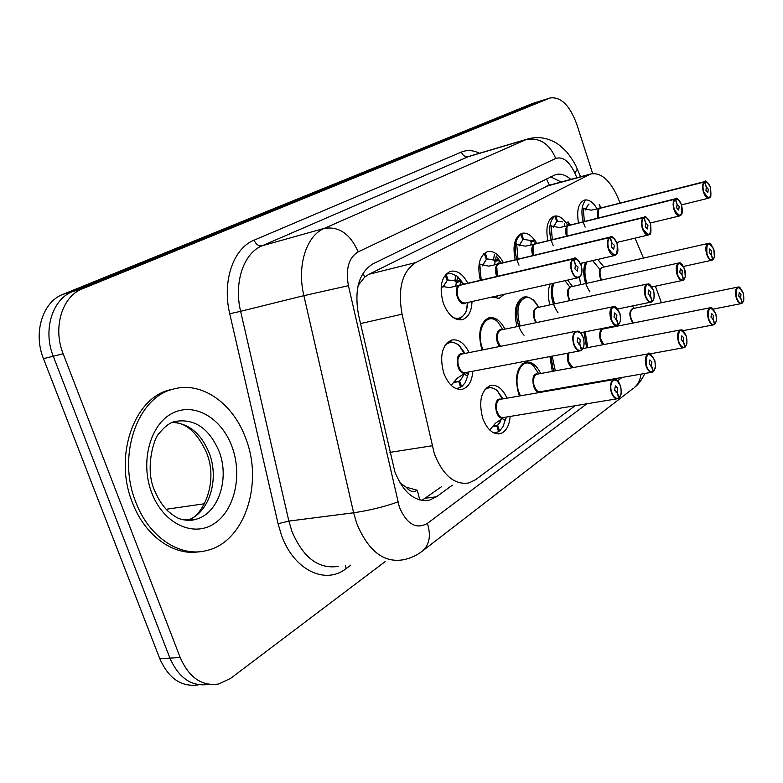 <?xml version="1.0" encoding="UTF-8"?>
<svg xmlns="http://www.w3.org/2000/svg" width="783" height="783" viewBox="0 0 783 783"><rect width="100%" height="100%" fill="white"/><g stroke="black" fill="none" stroke-linecap="round" stroke-linejoin="round"><path stroke-width="1.17" d="M480.351 280.304C477.023 265.359 479.323 255.826 487.271 251.715C493.251 250.443 498.634 254.093 503.4 262.657M515.224 259.819C512.405 245.842 514.578 237.034 521.742 233.373C526.098 232.287 530.336 234.469 534.456 239.95M547.875 240.753C545.467 227.667 547.513 219.485 554.012 216.216C558.974 215.129 563.594 218.281 567.871 225.67M578.51 222.979C576.435 210.686 578.353 203.071 584.275 200.125C588.806 199.117 593.093 202.053 597.135 208.924M472.012 301.533C471.611 311.301 468.479 317.311 462.606 319.562C454.639 320.873 448.179 315.324 443.217 302.923C438.989 286.686 441.367 276.154 450.342 271.349C456.969 269.978 462.802 273.942 467.833 283.231M482.015 350.03L481.78 349.365C477.63 333.118 479.959 322.616 488.768 317.859C494.925 316.626 500.317 320.384 504.976 329.144M517.044 326.638C513.354 311.272 515.517 301.426 523.533 297.119C529.063 295.974 534.035 299.38 538.44 307.357M549.862 304.91C547.777 296.923 547.846 289.955 550.077 284.023M565.032 280.676L569.73 286.93M580.663 284.66L579.489 277.192M581.074 265.32L582.278 263M592.623 260.612L599.905 269.381M472.795 371.23C472.061 380.978 468.714 386.949 462.733 389.141C454.864 390.423 448.522 385.06 443.716 373.051C439.39 356.138 441.984 345.156 451.507 340.096C458.398 338.765 464.28 342.934 469.164 352.595M519.442 395.992L518.561 393.643C514.49 377.416 516.76 366.943 525.383 362.235C531.265 361.12 536.365 364.878 540.701 373.52M552.299 371.396L549.95 356.568M581.378 333.93L581.505 332.569M601.432 328.615L601.745 329.183M612.189 327.177L612.012 326.511M510.154 416.429C509.293 425.864 506.024 431.599 500.347 433.625C493.055 434.78 487.183 429.681 482.719 418.337C478.472 401.444 481.007 390.502 490.334 385.49C496.941 384.296 502.51 388.525 507.032 398.156M620.146 203.081L617.347 196.474C609.605 179.698 600.737 172.201 590.734 173.992L415.744 262.559C402.139 271.486 397.578 288.702 402.051 314.198L434.369 453.886C443.109 475.565 454.669 485.245 469.027 482.915L475.545 479.705L575.182 405.711M400.084 483.052L406.181 487.202C409.793 491.616 413.502 492.644 417.31 490.275L419.786 499.994M417.31 490.275L406.181 487.202M548.619 185.414L368.999 274.256L364.741 277.084L358.125 285.462M661.4 302.737L655.391 286.196M643.469 258.087L635.013 238.14M609.301 380.362L610.525 379.461M504.34 294.281L499.202 298.254L491.734 297.109M544.312 390.991L544.293 391.676M385.128 561.636L230.633 678.372L218.731 683.98C201.975 686.495 189.124 677.677 180.188 657.524L63.149 353.769C52.53 327.597 62.209 296.268 82.381 288.819L549.451 98.208L540.926 100.86L72.574 291.609L540.926 100.86L532.469 103.503L550.077 97.973C560.824 96.534 569.711 105.245 576.738 124.115L592.653 173.581M63.149 353.769L53.254 356.226C42.674 330.23 52.392 299.047 72.574 291.609C52.392 299.047 42.674 330.23 53.254 356.226L169.931 658.121L53.254 356.226L43.476 358.653C32.935 332.824 42.693 301.807 62.885 294.379L532.469 103.503M208.474 684.42C191.688 686.916 178.847 678.147 169.931 658.121C178.847 678.147 191.688 686.916 208.474 684.42M198.324 684.841C181.529 687.327 168.678 678.616 159.801 658.709L43.476 358.653M570.797 179.395C565.541 174.824 560.462 173.239 555.568 174.648L372.816 263.94C358.898 272.738 354.122 289.69 358.497 314.776L394.877 471.855C403.529 493.006 415.127 502.412 429.661 500.073L436.503 496.765L452.349 485.176M441.641 486.625L421.841 500.425M549.451 98.208L550.077 97.973M550.733 176.87L561.127 182.018M489.698 430.014L495.58 423.123L503.792 417.476M618.746 398.048L619.099 397.676C621.359 395.063 621.771 391.118 620.332 385.843C616.916 374.48 607.853 381.174 611.748 392.352C613.676 397.324 615.996 399.193 618.727 397.96L617.748 398.684C615.144 399.095 613.001 397.03 611.317 392.508C609.663 385.813 610.476 381.507 613.764 379.589L617.63 381.115M500.415 399.301L498.781 399.888C496.06 402.374 495.443 406.338 496.931 411.75C498.595 416.027 500.797 417.946 503.547 417.515L617.102 398.792M618.727 397.96L616.984 392.146L614.577 390.208L615.389 385.902L617.533 387.967L617.112 392.048L616.074 392.224M489.316 387.35L486.243 387.908M493.916 432.979L498.605 431.717L496.814 425.972L492.282 426.715M501.14 419.512L497.577 425.433L492.664 426.226M500.415 399.31L498.781 399.888C496.353 400.994 495.737 404.948 496.931 411.75M496.706 425.981L492.311 426.696L496.804 425.932M497.577 425.433L499.632 430.993L503.068 426.578L505.143 420.236M499.632 430.993L498.438 431.179M501.629 417.466L500.21 421.929L497.988 425.042M506.141 417.094L505.094 420.442L502.363 418.621M617.112 392.048L619.099 397.676M616.984 392.146L616.221 392.273M451.165 385.324L457.184 378.287L465.826 372.551M581.456 350.207L581.838 349.805C584.255 347.261 584.725 343.267 583.237 337.845C579.694 326.139 570.024 332.511 574.066 344.05C576.082 349.189 578.539 351.195 581.446 350.079L580.585 350.745C577.766 351.185 575.446 349.012 573.636 344.217C571.942 337.502 572.784 333.176 576.161 331.248L580.369 332.873M461.97 354.033L460.502 354.542C457.615 356.96 456.939 360.953 458.466 366.522C460.267 371.044 462.645 373.07 465.601 372.591L579.988 350.853M581.446 350.079L579.635 344.089L577.091 342.005L577.932 337.688L580.252 339.861L579.772 343.991L578.813 344.177M450.352 342.044L447.093 342.797M456.009 388.603L460.629 387.487L458.76 381.536L453.719 382.065M467.617 376.065L465.376 382.427L461.716 386.782L459.552 381.047L453.915 382.114M461.079 370.976C456.763 364.555 456.577 359.074 460.502 354.542L461.383 354.151L460.502 354.542C457.938 355.56 457.252 359.554 458.466 366.522M458.632 381.605L454.894 382.3M459.552 381.047L462.714 376.936L463.683 374.137M461.716 386.782L460.473 387.008M458.75 381.556L453.7 382.084M464.006 372.669L462.704 376.956L460.012 380.675M468.577 372.033L467.559 376.271L464.045 373.882M579.772 343.991L581.838 349.805M579.635 344.089L578.98 344.217M455.677 286.138L456.362 282.467L454.825 280.852L455.823 275.489L457.556 276.399L460.756 281.43L459.934 285.139L455.765 286.216M581.172 274.696L578.588 277.632C575.74 278.073 573.371 275.822 571.502 270.869C569.975 265.231 570.464 261.238 572.98 258.87L449.373 287.645L441.201 286.177M460.884 284.855L459.934 285.139M572.98 258.87L573.362 259.114C570.934 261.395 570.455 265.261 571.933 270.712C575.534 282.428 584.989 276.595 581.015 265.28C579.068 260.181 576.65 258.047 573.763 258.879L461.285 284.963M459.592 285.364C456.91 287.664 456.313 291.491 457.791 296.816C459.65 301.484 462.068 303.579 465.073 303.09C458.916 302.003 456.43 296.972 457.624 288.007M573.763 258.879L575.554 264.84L578.06 267.042L577.296 271.172L574.928 268.921L575.417 264.928L573.362 259.114M456.254 319.19L458.603 318.847L456.528 319.298M456.019 275.596L450.861 273.453L446.007 274.128M457.801 296.816C460.365 302.032 462.792 304.127 465.073 303.09L578.157 277.73M446.153 274.089L447.993 280.011L447.103 280.216M454.825 280.852L448.003 280.05M442.884 287.302L447.191 280.441L443.09 286.627M447.191 280.441L445.194 275.068M460.482 318.035L458.603 318.838C460.717 319.533 466.414 312.437 466.57 310.244C463.732 317.213 459.327 319.679 453.337 317.644M448.003 280.03L454.453 280.617M462.998 284.366L457.556 276.399L463.81 284.17M460.756 281.43L456.362 282.467M245.803 438.549C263.519 483.502 244.727 541.944 206.829 550.498C180.442 557.809 148.917 537.373 135.782 502.06C116.902 455.804 137.328 397.666 172.661 389.288C201.309 380.548 233.275 403.294 245.803 438.549M199.293 551.741C173.787 556.243 144.835 535.856 132.396 502.569C113.535 456.411 133.991 398.371 169.334 389.993L174.286 388.848M537.706 374.059C529.543 371.788 532.763 395.014 540.201 391.94L540.573 391.647M653.081 371.622L653.413 371.259C655.498 368.822 655.851 365.054 654.48 359.965C648.353 351.107 645.701 353.113 646.533 365.994C648.353 370.79 650.536 372.639 653.071 371.534L652.19 372.199C649.753 372.561 647.737 370.545 646.122 366.141C644.546 359.74 645.261 355.639 648.275 353.847L651.671 355.12M537.187 374.157L535.758 374.675C533.233 377.014 532.685 380.792 534.104 386.029C535.709 390.188 537.794 392.077 540.368 391.686L651.652 372.287M653.071 371.534L651.397 365.925L649.156 364.007L649.87 359.906L651.896 361.932L651.525 365.827L650.604 365.994M523.25 363.204L521.967 364.036M536.727 390.453C532.606 384.512 532.283 379.256 535.758 374.675L536.639 374.254L535.758 374.675C533.497 375.683 532.949 379.471 534.114 386.019M542.462 391.314L542.335 392.019M651.525 365.827L653.413 371.259M651.397 365.925L650.751 366.033M684.91 347.123L685.223 346.781C687.151 344.481 687.464 340.879 686.143 335.976C680.368 327.333 677.912 329.203 678.773 341.564C680.505 346.203 682.541 348.024 684.9 347.026L684.107 347.642C681.836 347.975 679.918 345.998 678.381 341.711C676.864 335.574 677.491 331.659 680.27 329.976L683.275 331.052M571.414 366.62C568.057 362.598 567.166 358.056 568.742 352.996L568.693 362.089L573.039 367.599M684.9 347.026L683.314 341.603L681.2 339.724L681.827 335.809L683.745 337.796L683.422 341.525L682.61 341.672M550.997 356.363L552.945 368.167L554.061 371.073M568.742 352.996L568.693 362.089M683.422 341.525L685.223 346.781M683.314 341.603L682.747 341.711M714.507 324.348L714.791 324.015C716.582 321.852 716.846 318.397 715.593 313.66C710.132 305.243 707.842 306.975 708.723 318.867C710.377 323.359 712.295 325.151 714.497 324.24L713.773 324.818C711.639 325.111 709.829 323.173 708.351 319.004C706.902 313.112 707.45 309.373 710.015 307.797L712.677 308.708M603.36 328.919L602.264 329.34C600.072 331.405 599.641 334.879 600.943 339.763L603.947 344.549M714.497 324.24L712.97 319.004L710.984 317.154L711.541 313.415L713.352 315.353L713.078 318.926L712.354 319.072M583.942 332.08L586.624 347.858M603.732 344.373C599.661 338.843 599.171 333.832 602.264 329.34L602.969 328.997L602.264 329.34C600.297 330.181 599.856 333.666 600.943 339.763M713.078 318.926L714.791 324.015M712.97 319.004L712.471 319.102M742.078 303.129L742.353 302.796C744.016 300.76 744.251 297.442 743.038 292.862C737.87 284.65 735.736 286.265 736.627 297.716C738.203 302.072 740.023 303.843 742.078 303.011L741.423 303.55C739.406 303.814 737.694 301.915 736.265 297.853C734.875 292.186 735.364 288.604 737.743 287.116L740.121 287.899M633.241 308.502L632.273 308.874C630.227 310.822 629.835 314.169 631.098 318.906L633.33 322.988C629.826 317.477 629.473 312.769 632.273 308.874C630.423 309.657 630.031 312.994 631.098 318.896M742.078 303.011L740.62 297.941L738.741 296.111L739.23 292.539L740.953 294.437L740.708 297.873L740.062 298M616.857 325.552L617.092 326.198M742.304 303.041L743.605 300.427C744.075 301.563 743.498 291.961 743.057 292.832C738.506 283.593 738.516 288.222 737.743 287.116L633.29 308.492M740.708 297.873L742.353 302.796M498.771 259.437L495.561 260.21L496.295 255.963L499.3 260.377L498.84 263.46L494.621 264.85M498.438 264.028L488.729 266.151L479.098 264.057M499.583 263.568L498.761 263.812M617.219 252.919L614.939 255.464C612.286 255.855 610.065 253.653 608.283 248.857C606.825 243.435 607.256 239.608 609.575 237.396L609.947 237.631C607.706 239.764 607.285 243.464 608.704 248.7C615.095 258.136 617.895 256.462 617.092 243.679C615.242 238.756 612.981 236.672 610.309 237.415L498.859 263.793M609.575 237.396L498.458 264.018C495.972 266.191 495.433 269.841 496.853 274.98L497.381 276.33L496.735 266.259M610.309 237.415L612.022 243.161L614.361 245.314L613.686 249.248L611.464 247.046L611.895 243.229L609.947 237.631M493.926 296.62L497.332 296.405L492.458 297.491M484.207 253.418L486.174 252.929L484.041 253.565M496.853 274.98L497.381 276.33M485.343 253.242L487.104 258.948L486.282 259.153M494.582 264.82L495.081 261.688L493.681 260.025L487.104 258.948M482.387 265.868L486.37 259.388L482.602 265.134M486.351 259.359L484.325 253.78L482.289 255.532M498.996 295.68L499.662 295.338M484.325 253.78L483.62 253.956M487.095 258.977L492.947 259.535M493.486 259.878L495.561 260.21L494.983 261.424L499.3 260.377M530.766 244.981L531.442 240.694L534.593 239.911L535.171 240.87L534.858 243.993L531.001 244.932M534.564 244.188L525.315 246.165L517.25 244.639L515.733 243.249L517.583 244.717M535.582 243.767L534.858 243.993M643.812 217.302L644.115 217.185C645.123 215.403 647.267 217.557 650.546 223.644C652.073 239.813 648.549 232.424 648.608 234.929C646.122 235.282 644.037 233.128 642.334 228.47C640.944 223.243 641.316 219.592 643.46 217.508L643.822 217.733C641.747 219.749 641.385 223.272 642.735 228.333C648.755 237.494 651.348 235.937 650.516 223.674C648.764 218.917 646.641 216.871 644.155 217.527L536.159 243.787M643.46 217.508L534.583 244.169C532.274 246.214 531.794 249.718 533.154 254.681L533.066 246.107M644.155 217.527L645.789 223.077L647.981 225.191L647.394 228.949L645.3 226.796L645.672 223.145L643.822 217.733M533.154 254.681L533.438 255.454M521.791 233.853L523.475 239.373L522.711 239.559M535.151 240.792L530.913 241.849L529.308 240.273L523.475 239.373M519.109 245.95L522.79 239.784L519.335 245.148M522.77 239.745L520.842 234.362C515.204 239.089 513.854 247.448 516.79 259.447M519.012 265.143C515.596 257.803 514.5 250.501 515.733 243.249M520.842 234.362L519.149 234.783M523.455 239.373L529.288 240.264M568.008 221.706L568.693 222.812L568.507 225.504L565.717 226.209M568.233 225.69L559.395 227.55L551.643 226.062L550.155 224.721L551.809 226.101M569.133 225.318L568.507 225.504M681.66 213.906L679.869 215.863C677.549 216.177 675.572 214.072 673.948 209.55C672.617 204.51 672.94 201.006 674.926 199.048L675.279 199.254C673.351 201.153 673.037 204.539 674.329 209.413C680.016 218.33 682.433 216.881 681.572 205.077C679.898 200.477 677.912 198.481 675.592 199.068L569.779 225.298M674.926 199.048L568.252 225.68C566.099 227.608 565.678 230.975 566.98 235.771L566.921 227.354M675.592 199.068L677.148 204.422L679.213 206.497L678.695 210.089L676.718 207.984L677.041 204.49L675.279 199.254M555.813 215.922L557.379 221.119L556.664 221.295M562.585 221.892L557.379 221.119M551.134 239.96C548.452 228.519 549.695 220.62 554.883 216.245L556.742 221.501L553.561 226.532M553.19 245.48C550.077 238.443 549.069 231.523 550.155 224.721M553.336 227.373L556.723 221.491M564.523 226.453L564.416 223.586M599.24 204.686L600.023 205.9L599.944 208.239L597.762 208.797M599.69 208.415L591.234 210.157L583.766 208.709L582.307 207.417L583.795 208.709M600.757 208.033L599.944 208.239M704.534 181.666L704.769 181.578C705.483 179.796 707.401 181.852 710.524 187.744C711.953 203.159 708.821 195.633 708.967 198.109C706.804 198.383 704.935 196.327 703.379 191.943C702.097 187.059 702.38 183.702 704.23 181.852L704.563 182.048C702.782 183.839 702.508 187.098 703.751 191.806C709.124 200.477 711.375 199.136 710.494 187.763C708.909 183.31 707.029 181.353 704.866 181.881L601.197 208.024M704.866 181.881L706.354 187.059L708.302 189.085L707.832 192.53L705.972 190.475L706.246 187.117L704.563 182.048M589.07 204.05L588.405 204.226M585.312 210.03L588.454 204.402L585.537 209.149M585.978 199.851C581.779 204.285 580.859 211.596 583.227 221.795M585.136 227.139C582.278 220.395 581.338 213.818 582.307 207.417M704.23 181.852L599.709 208.395C597.723 210.187 597.331 213.377 598.535 217.977L598.525 209.864M618.09 324.984L618.443 324.593C620.674 322.214 621.076 318.407 619.666 313.18C613.236 303.902 610.407 305.81 611.19 318.916C613.089 323.878 615.389 325.855 618.081 324.847L617.307 325.464C614.684 325.865 612.502 323.731 610.769 319.072C609.164 312.652 609.898 308.541 612.991 306.74L616.671 308.081M501.032 329.956L499.76 330.406C497.088 332.677 496.481 336.494 497.949 341.858L500.552 346.331C496.353 340.116 496.089 334.811 499.76 330.406C497.371 331.336 496.774 335.153 497.949 341.858M618.081 324.847L616.358 319.082L613.98 317.027L614.724 312.916L616.906 315.05L616.485 318.994L615.644 319.161M486.126 319.17L487.633 318.847L484.608 320.492M618.384 324.886L620.253 321.451C620.802 322.42 620.195 312.211 619.696 313.151C615.076 303.589 613.98 307.562 612.991 306.74L501.081 329.946M485.773 319.67L487.633 318.857M616.485 318.994L618.443 324.593M616.358 319.082L615.79 319.19M651.985 301.641L652.317 301.269C654.373 299.028 654.725 295.397 653.374 290.356C647.326 281.332 644.712 283.103 645.525 295.671C647.326 300.466 649.479 302.404 651.975 301.504L651.28 302.072C648.833 302.434 646.778 300.349 645.123 295.817C643.587 289.671 644.233 285.746 647.071 284.063L650.311 285.178M537.334 307.592L536.228 307.993C533.742 310.117 533.203 313.777 534.603 318.955L536.482 322.606C533.066 316.528 532.988 311.654 536.228 307.993C534.006 308.845 533.468 312.495 534.603 318.955M651.975 301.504L650.33 295.935L648.109 293.919L648.764 290.004L650.82 292.088L650.448 295.857L649.714 296.013M524.052 335.251C514.783 325.552 513.961 302.032 522.623 297.706C516.32 302.952 514.92 312.074 518.434 325.082L518.845 326.266M652.259 301.553L654.011 298.127C654.148 293.645 653.952 291.041 653.404 290.327C648.627 280.598 648.021 285.061 647.071 284.063L537.383 307.582M650.448 295.857L652.317 301.269M683.442 279.981L683.755 279.619C685.663 277.515 685.967 274.03 684.665 269.176C678.959 260.387 676.532 262.031 677.373 274.109C679.086 278.748 681.102 280.657 683.432 279.834L682.805 280.373C680.515 280.696 678.567 278.65 676.992 274.256C675.514 268.344 676.091 264.605 678.704 263.01L681.562 263.959M571.159 286.764L570.19 287.116C567.881 289.113 567.401 292.617 568.742 297.628L570.102 300.564C567.274 294.721 567.303 290.239 570.19 287.116C568.115 287.89 567.636 291.393 568.742 297.628M683.432 279.834L681.866 274.461L679.781 272.484L680.349 268.735L682.296 270.781L681.973 274.383L681.318 274.53M558.064 312.828C551.79 303.598 549.94 293.821 552.495 283.485C550.664 289.436 550.899 296.101 553.19 303.501L553.415 304.147M683.696 279.893L685.262 276.879L684.694 269.146C679.859 259.437 679.556 264.067 678.704 263.01L571.208 286.744M681.973 274.383L683.755 279.619M712.706 259.819L713 259.476C714.771 257.49 715.036 254.152 713.793 249.454C708.4 240.89 706.139 242.427 707 254.054C708.625 258.547 710.533 260.416 712.706 259.682L712.139 260.181C709.985 260.465 708.145 258.468 706.628 254.191C705.219 248.514 705.718 244.922 708.145 243.435L710.68 244.247M602.753 267.306L601.902 267.62C599.749 269.509 599.308 272.875 600.6 277.72L601.589 280.04C599.21 274.471 599.318 270.331 601.902 267.62C599.954 268.334 599.524 271.701 600.6 277.72M712.706 259.682L711.199 254.485L709.241 252.537L709.741 248.955L711.581 250.951L711.307 254.416L710.719 254.544M585.576 262.236C583.149 268.08 583.169 275.117 585.635 283.358L585.694 283.554M712.941 259.741L714.38 256.932L713.822 249.434C708.909 239.637 708.987 244.629 708.145 243.435L602.802 267.297M589.893 291.942C583.873 282.183 582.356 272.455 585.341 262.775M711.307 254.416L713 259.476M498.859 263.802L500.092 263.626M389.934 452.378L432.05 445.781M363.038 273.189L364.741 277.084M546.495 178.955L549.392 185.199M360.503 323.575L402.051 314.198M368.999 274.256L415.744 262.559M546.025 186.334L589.08 174.678M166.113 509.283L204.598 503.743M159.801 658.709L180.188 657.524M62.885 294.379L82.381 288.819M425.717 498.184L436.503 496.765M576.846 177.761L574.8 173.014C569.124 161.132 562.762 156.277 555.715 158.44L358.183 251.842C348.738 257.656 345.479 268.931 348.415 285.678L399.389 507.276C406.866 524.258 416.204 529.641 427.391 523.406L586.917 403.774M421.91 551.457L422.703 550.831C416.791 555.509 410.175 558.514 402.844 559.845C383.494 562.899 368.127 550.762 356.745 523.435L353.622 512.787L288.878 521.087L291.922 531.363C303.178 557.75 318.642 569.417 338.305 566.363M633.378 388.27L422.703 550.831C429.554 544.469 431.11 535.318 427.391 523.406M350.892 565.091L346.096 568.624L345.567 565.629M346.096 568.624C325.268 585.126 293.791 570.093 281.518 535.298L278.073 523.719L229.742 313.748C221.892 281.303 233.363 248.25 254.093 240.166L461.363 152.078C467.05 149.759 473.108 150.14 479.519 153.243M397.852 501.972C384.287 506.807 369.547 510.418 353.622 512.787L303.873 295.661L240.626 311.311L288.878 521.087L278.073 523.719M348.415 285.678L303.873 295.661C296.698 265.829 306.329 235.624 324.377 228.342L262.031 245.823C243.689 253.124 233.657 282.506 240.626 311.311L229.742 313.748M358.183 251.842C350.334 234.039 339.068 226.199 324.377 228.342L526.107 139.58L468.391 156.659L262.031 245.823C258.625 246.302 255.972 244.413 254.093 240.166M555.715 158.44C549.402 143.563 539.536 137.27 526.107 139.58L528.427 138.777M470.661 155.866L468.391 156.659C465.229 157.187 462.89 155.66 461.363 152.078M617.493 380.841L622.005 377.455M576.768 167.846L577.335 169.167L574.8 173.014M644.889 373.471C641.6 380.205 638.037 384.923 634.21 387.634C638.145 384.306 640.377 379.824 640.905 374.166M503.44 417.76C495.385 421.137 492.194 396.805 500.993 399.203M620.253 396.081L619.108 397.842M499.397 416.008C495.306 409.842 495.101 404.468 498.781 399.888L500.484 399.291M484.266 390.316C488.308 386.733 492.673 386.919 497.381 390.854L503.009 398.85M506.033 417.848L505.926 418.739M504.321 417.388L505.955 418.474M465.337 372.914C456.978 376.026 453.523 351.733 462.616 353.896M583.296 347.769L581.847 350.021M444.959 345.528C449.325 341.329 454.16 341.408 459.445 345.763L465.082 353.407M468.694 372.003L468.4 374.519M465.914 372.532L468.42 374.245M460.042 284.758L461.539 284.709M465.738 302.943C459.875 307.788 452.554 290.317 458.505 285.599M573.391 258.625L577.815 259.897M467.999 302.434L466.57 310.244L467.402 302.571M457.81 276.761L456.391 282.457M460.257 280.431L456.988 281.195L454.845 280.764M188.967 520.245L195.505 519.364C191.463 520.783 186.569 520.695 180.795 519.07C178.367 518.796 174.12 516.173 168.042 511.201C162.561 505.818 158.097 498.937 154.623 490.569C144.512 469.105 154.036 436.973 159.37 433.136C164.665 426.559 169.794 422.683 174.766 421.508C194.272 418.151 209.041 428.086 219.064 451.292C229.977 478.746 218.281 514.186 195.505 519.364L183.672 519.853M231.954 446.545C242.701 475.105 234.694 510.839 213.72 523.944C192.921 537.49 163.285 523.514 151.745 492.84C139.893 462.361 150.082 424.543 172.152 413.375C194.057 401.757 221.511 417.819 231.954 446.545M172.426 422.36C188.938 423.417 201.192 433.635 209.178 452.995C219.72 479.529 209.012 513.795 187.196 520.225M654.392 369.928L653.423 371.426M520.47 395.816C511.299 378.12 521.781 354.64 533.448 365.808L538.773 373.863M540.446 391.745L541.131 392.224M572.138 367.765C567.881 364.34 566.52 359.456 568.047 353.123M686.065 345.646L685.233 346.928M555.294 370.848L552.221 356.128M603.243 344.677C598.183 340.811 598.692 327.059 603.801 328.831M715.525 323.046L714.801 324.152M587.808 347.623L585.146 331.845M632.693 323.115C628.632 315.167 628.955 310.274 633.653 308.424M742.989 301.974L742.362 302.933M618.247 325.973L617.953 325.19M498.84 263.46L500.18 263.421M496.745 276.477C494.797 271.202 495.013 267.13 497.411 264.243M609.957 237.171L613.813 238.218M493.496 259.79L494.376 254.739M479.206 263.431L480.87 264.713M481.193 280.108L479.803 264.409M534.916 243.66L536.12 243.64M532.822 255.601C531.197 250.677 531.451 246.939 533.585 244.384M535.278 243.846L644.115 217.185L647.198 218.173M529.445 240.361L531.442 240.694M517.994 259.153L516.731 244.472M568.536 225.201L569.633 225.191M566.491 236.202C565.12 231.592 565.395 228.156 567.303 225.886M675.259 198.853L678.244 199.587M552.309 239.676L551.144 225.905M568.575 222.538L566.315 223.106M599.954 207.955L600.952 207.955M597.967 218.114C596.812 213.808 597.086 210.627 598.799 208.591M600.287 208.121L704.769 181.578L707.196 182.302M584.363 221.511L583.286 208.552M499.838 346.478C494.602 341.339 496.04 328.175 501.629 329.839M619.696 322.89L618.453 324.798M483.042 349.825C474.987 331.483 486.126 310.831 497.694 321.744L502.862 329.574M535.817 322.743C531.892 314.179 532.577 309.089 537.882 307.474M653.394 299.83L652.317 301.455M520.088 326.002C515.645 309.207 518.14 299.546 527.556 297.021M569.476 300.701C566.207 292.558 566.941 287.88 571.659 286.647M684.675 278.396L683.755 279.805M554.609 303.892C552.074 296.209 551.819 289.309 553.826 283.182M600.992 280.177C598.232 272.474 598.975 268.148 603.213 267.199M713.802 258.429L713 259.653M586.859 283.299C584.284 274.843 584.314 267.717 586.947 261.923M560.755 182.116L560.315 181.333M547.728 185.649L590.734 173.992M500.347 433.625L498.458 433.929M462.733 389.141L460.981 389.464M462.606 319.562L461.295 319.846M499.202 298.254L498.086 298.509M424.983 500.68L429.661 500.073M580.595 176.743L577.335 169.167C575.701 164.675 572.216 158.988 566.863 152.117C561.254 146.304 556.625 142.692 552.984 141.283C544.811 137.338 536.345 136.585 527.576 139.022L470.808 155.817M499.779 399.418L613.764 379.589C615.448 381.487 613.539 374.44 620.371 385.804C621.066 385.373 621.389 395.601 620.86 394.603L619.05 397.96M502.275 398.978L497.381 390.854C496.412 389.161 488.465 385.99 487.006 387.654L486.4 387.761M494.611 432.979L494.102 433.058M617.748 398.684L618.639 398.283M462.029 354.024L576.161 331.248C577.316 331.963 578.725 328.302 583.276 337.806C583.903 338.628 584.108 341.398 583.893 346.106L581.779 350.109M464.113 353.603L459.445 345.763C458.153 343.757 449.824 340.654 448.209 342.386L447.328 342.572M457.076 388.583L456.303 388.72M580.585 350.745L581.338 350.422M578.588 277.632L580.33 276.399C580.761 274.647 582.963 275.822 581.055 265.241C577.619 258.967 575.202 256.707 573.802 258.468L460.463 284.953M447.113 273.727L446.173 273.962M187.02 520.215C201.28 518.6 219.22 483.747 206.683 453.054M206.458 452.466C197.629 433.322 186.804 423.29 173.983 422.399M172.661 389.288L169.334 389.993M537.246 374.147L648.275 353.847C648.569 351.714 650.644 353.74 654.51 359.935C655.126 359.319 655.537 369.38 655.019 368.392L653.365 371.534M652.19 372.199L652.973 371.837M583.041 348.533L680.27 329.976C681.141 330.896 681.778 326.795 686.172 335.936C686.701 335.193 687.21 344.99 686.701 344.07L685.174 347.035M683.657 347.721L649.9 353.887M684.107 347.642L684.812 347.319M603.409 328.909L710.015 307.797C710.788 308.805 711.052 304.381 715.613 313.631C716.083 312.789 716.651 322.41 716.151 321.47L714.742 324.27M713.391 324.896L682.972 330.68M604.554 328.684L604.094 328.087M713.773 324.818L714.399 324.534M741.09 303.618L713.215 309.109M634.279 308.296L632.4 305.957M741.423 303.55L741.981 303.295M614.939 255.464L616.505 254.358C616.877 252.743 618.991 253.829 617.131 243.65C613.803 237.484 611.533 235.282 610.309 237.034L499.231 263.656M614.577 255.542L580.35 263.44M501.384 263.137L499.133 259.995M648.295 234.998L616.701 242.476M537.118 243.396L535.171 240.87M679.869 215.863L681.073 215.031C681.288 213.671 683.393 214.992 681.601 205.058C678.401 199.078 676.375 196.973 675.523 198.745L568.889 225.377M679.605 215.922L650.33 222.998M570.464 224.985L568.693 222.822M708.752 198.158L681.543 204.862M601.647 207.779L600.023 205.9M616.818 325.562L580.409 332.785M617.307 325.464L617.973 325.18M650.869 302.16L617.611 309.011M538.9 307.259L533.34 299.478M651.28 302.072L651.867 301.817M682.453 280.441L651.867 286.95M572.52 286.461L567.636 280.089M682.805 280.373L683.324 280.148M711.835 260.24L683.559 266.435M603.928 267.042L597.772 259.467"/></g></svg>
